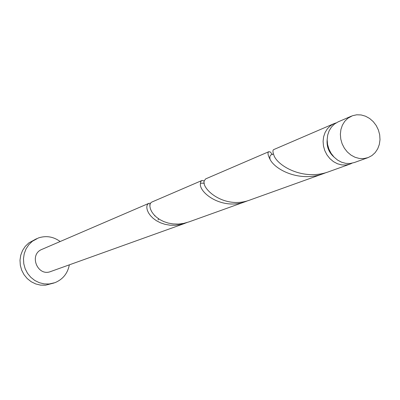 <?xml version="1.0" encoding="UTF-8"?>
<svg xmlns="http://www.w3.org/2000/svg" width="400" height="400" viewBox="0 0 400 400"><rect width="100%" height="100%" fill="white"/><g stroke="black" fill="none" stroke-linecap="round" stroke-linejoin="round"><path stroke-width="0.6" d="M368.12 157.595L371.965 155.555L375.21 152.575L377.71 148.81L379.33 144.445L380 139.7L379.69 134.81L378.41 130.015L376.23 125.55L373.255 121.64L369.625 118.47L365.53 116.205L361.16 114.955L356.74 114.79L352.485 115.72L347.83 118.275L344.74 121.335L342.395 125.145L340.91 129.515L340.36 134.24L340.775 139.085L342.13 143.82L344.37 148.205L347.375 152.03L351 155.105L355.07 157.285L359.38 158.47L363.725 158.6L368.12 157.595M60.155 241.525C53.42 236.615 46.17 235.425 38.405 237.95L32.335 241.295L28.77 244.755L26.025 248.945L24.235 253.67L23.475 258.71L23.795 263.83L25.17 268.79L27.55 273.355L30.81 277.31L34.8 280.48L39.335 282.705L44.2 283.895L49.17 283.995L55 282.655C62.885 279.35 67.67 273.41 69.345 264.84M150.45 203.31L148.995 203.31L147.595 204.295L146.935 205.79L146.815 207.81L147.32 210.225L148.535 212.895L150.48 215.655L153.145 218.33L156.5 220.77L160.48 222.805L164.96 224.31L169.825 225.165L174.945 225.295L180.13 224.655L186.955 222.575M204.305 181.02L202.12 180.44L201.475 180.745L200.665 181.9L200.405 183.75C199.005 192.615 222.22 210.74 246.045 201.415L248.21 200.57M158.45 218.7L158.14 219.925M352.045 163.205L349.99 164.1L345.91 165.01L341.655 164.895L337.435 163.75L333.46 161.63L329.915 158.64L326.98 154.92L324.805 150.65L323.485 146.045L323.09 141.325L323.635 136.72L325.1 132.455L327.4 128.74L330.43 125.75L334.035 123.63L336.15 122.885M272.27 154.49L270.385 152.035L268.865 151.68C267.405 152.44 267.805 155.01 270.065 159.395C275.25 170.025 300.32 182.575 323.805 173.5L326.62 172.4M329.9 171.31L329.51 171.455C303.355 181.62 276.535 165.24 273.775 154.84C272.69 151.845 272.68 150.09 273.74 149.585L334.035 123.63M250.76 199.72L250.435 199.84C224.24 210.06 200.445 188.01 204.395 180.59L205.65 178.895L268.865 151.68M189 221.89L183.565 223.42L178.32 224.07L173.17 223.94L168.26 223.08L163.725 221.57L159.715 219.525L156.33 217.075L153.625 214.385L151.66 211.61L150.43 208.93L149.905 206.505L150.01 204.475L150.665 202.975L151.745 202.1L201.84 180.535M148.68 203.42L41.975 249.355C28.575 254.45 37.44 276.945 50.715 271.525L50.85 271.475M333.975 157.025C328.81 152.4 326.54 146.635 327.155 139.73M36.55 238.715L28.785 242.95L25.25 246.38L22.53 250.525L20.75 255.205L20 260.19L20.315 265.26L21.675 270.165L24.03 274.685L27.26 278.6L31.21 281.735L35.705 283.935L40.525 285.115L45.445 285.21L54.01 283M354.43 162.505L350.105 163.5L345.83 163.38L341.59 162.225L337.59 160.095L334.03 157.08L331.08 153.335L328.885 149.04L327.555 144.405L327.155 139.655L327.705 135.02L329.175 130.735L331.485 126.995L334.53 123.99L338.15 121.855L351.51 116.105M349.99 164.1L329.51 171.455M323.805 173.5L250.435 199.84M246.045 201.415L188.715 221.99M185.235 223.24L50.715 271.525M367.895 157.675L354.21 162.585M200.405 183.75L200.735 183.225L204.365 183.145M270.065 159.395C269.48 156.415 270.165 154.8 272.12 154.555L273.45 153.99M154.665 215.915L154.7 215.565M150.03 204.39L149.755 204.44L149.88 205.44"/></g></svg>
